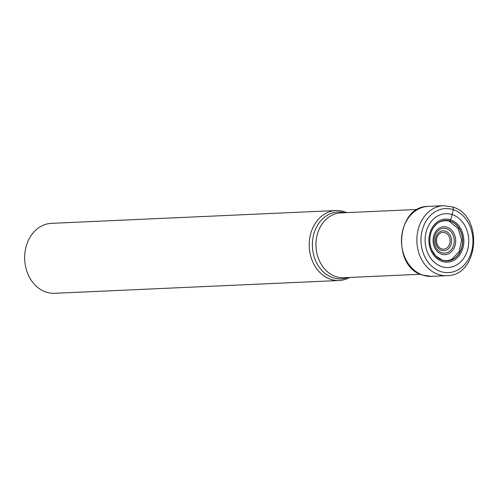 <?xml version="1.0" encoding="UTF-8"?>
<svg xmlns="http://www.w3.org/2000/svg" width="499" height="499" viewBox="0 0 499 499"><rect width="100%" height="100%" fill="white"/><g stroke="black" fill="none" stroke-linecap="round" stroke-linejoin="round"><path stroke-width="0.75" d="M449.318 221.294L450.248 221.007A20.334 16.467 87.4 0 1 462.242 245.926A20.334 16.467 87.4 0 1 442.264 260.253A20.334 16.467 -92.6 0 1 430.269 235.328A20.334 16.467 -92.6 0 1 450.248 221.007L452.225 214.595A294.61 165.026 -71.7 0 0 453.267 209.649A2.938 1.647 -71.7 0 0 452.125 206.885M441.646 266.603A26.946 21.825 -92.6 0 1 425.753 233.576A26.946 21.825 -92.6 0 1 452.225 214.595A26.946 21.825 87.4 0 1 468.124 247.623A26.946 21.825 87.4 0 1 441.646 266.603M349.699 277.45A35.011 28.362 -92.6 0 1 339.158 280.5A35.011 28.362 -92.6 0 1 330.706 279.309A35.011 28.362 -92.6 0 1 309.33 241.547A35.011 28.362 -92.6 0 1 336.008 210.541A35.011 28.362 -92.6 0 1 344.453 211.726A35.011 28.362 -92.6 0 1 346.786 212.63M336.008 210.541L51.441 223.346A35.011 28.362 87.4 0 0 25.486 249.201A35.011 28.362 87.4 0 0 46.145 292.115A35.011 28.362 87.4 0 0 54.591 293.306L339.158 280.5M438.371 274.469A35.011 28.362 -92.6 0 1 416.996 236.707A35.011 28.362 -92.6 0 1 443.673 205.694L452.468 206.929C483.768 215.231 479.052 276.084 446.823 275.654A35.011 28.362 -92.6 0 1 438.371 274.469M440.673 271.543A32.067 25.973 -92.6 0 1 421.755 232.241A32.067 25.973 -92.6 0 1 453.267 209.649A32.067 25.973 -92.6 0 1 472.185 248.957A32.067 25.973 -92.6 0 1 440.673 271.543M431.417 276.346L422.709 275.124C391.503 266.909 396.231 205.862 428.273 206.386A35.011 28.362 87.4 0 0 401.595 237.399A35.011 28.362 87.4 0 0 422.971 275.161A35.011 28.362 87.4 0 0 431.417 276.346L446.823 275.654M449.387 260.191L451.832 259.231L459.205 251.527L461.606 239.938L458.182 228.604L449.368 221.313C446.842 220.346 443.848 220.471 440.399 221.693C438.983 221.874 433.007 225.941 430.943 232.858C429.184 238.634 429.458 244.317 431.766 249.887L435.758 255.95L442.002 259.973C445.008 261.096 448.289 260.852 451.838 259.231L451.832 259.237M450.135 221.593L449.493 221.356M442.214 260.147A20.222 16.38 87.4 0 0 462.086 245.901A20.222 16.38 87.4 0 0 450.154 221.113A20.222 16.38 -92.6 0 0 430.281 235.36A20.222 16.38 -92.6 0 0 442.214 260.147M442.145 261.439A21.569 17.471 87.4 0 0 463.34 246.244A21.569 17.471 87.4 0 0 450.616 219.809A21.569 17.471 -92.6 0 0 429.421 235.004A21.569 17.471 -92.6 0 0 442.145 261.439M417.551 209.449L340.786 212.905A32.441 26.279 87.4 0 0 316.073 241.603A32.441 26.279 87.4 0 0 335.833 276.602A32.441 26.279 87.4 0 0 335.877 276.621A32.441 26.279 87.4 0 0 343.705 277.718L420.47 274.263M347.653 277.538A33.477 27.114 -92.6 0 1 332.945 277.737A33.477 27.114 -92.6 0 1 332.895 277.725A33.477 27.114 -92.6 0 1 313.041 237.505A33.477 27.114 -92.6 0 1 344.734 212.724M447.129 227.245A13.96 11.309 87.4 0 0 433.413 237.075A13.96 11.309 87.4 0 0 441.646 254.184A13.96 11.309 87.4 0 0 455.362 244.348A13.96 11.309 87.4 0 0 447.129 227.245M441.821 252.712A12.4 10.049 87.4 0 0 453.947 243.911A12.4 10.049 87.4 0 0 446.617 228.754A12.4 10.049 87.4 0 0 446.549 228.729A12.4 10.049 87.4 0 0 434.423 237.53A12.4 10.049 87.4 0 0 441.752 252.694A12.4 10.049 87.4 0 0 441.821 252.712M441.521 250.33A9.936 8.053 -92.6 0 1 435.702 238.135A9.936 8.053 -92.6 0 1 445.464 231.162A9.936 8.053 -92.6 0 1 445.507 231.174A9.936 8.053 -92.6 0 1 451.321 243.369A9.936 8.053 -92.6 0 1 441.559 250.342A9.936 8.053 -92.6 0 1 441.521 250.33M444.989 232.684A8.383 6.793 -92.6 0 1 449.898 242.969A8.383 6.793 -92.6 0 1 441.665 248.851A8.383 6.793 -92.6 0 1 441.627 248.845A8.383 6.793 -92.6 0 1 436.719 238.553A8.383 6.793 -92.6 0 1 444.958 232.671A8.383 6.793 -92.6 0 1 444.989 232.684M428.273 206.386L443.673 205.694"/></g></svg>
